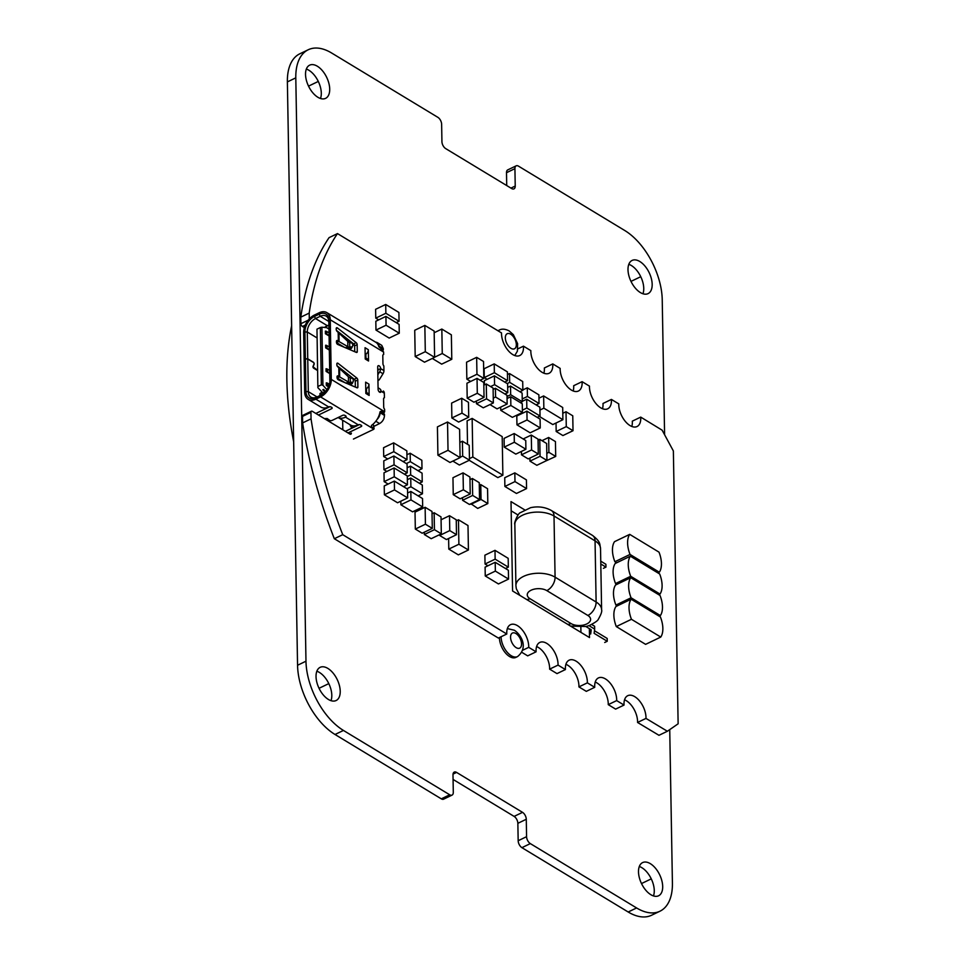 <?xml version="1.0" encoding="UTF-8"?>
<svg xmlns="http://www.w3.org/2000/svg" width="965" height="965" viewBox="0 0 965 965"><rect width="100%" height="100%" fill="white"/><g stroke="black" fill="none" stroke-linecap="round" stroke-linejoin="round"><path stroke-width="1.45" d="M293.662 441.729A273.481 149.744 -115.7 0 1 291.635 325.76M624.548 699.818A16.743 9.168 -115.7 0 1 626.333 700.711A16.743 9.168 -115.7 0 1 637.563 722.459L645.983 718.406L667.382 731.253L678.13 723.798L673.365 450.945L662.123 430.173L640.724 417.109A16.743 9.168 64.3 0 1 637.021 426.542A16.743 9.168 64.3 0 1 630.012 425.565A16.743 9.168 64.3 0 1 618.782 403.889L611.412 399.426A16.743 9.168 64.3 0 1 607.709 408.798A16.743 9.168 64.3 0 1 600.7 407.821A16.743 9.168 64.3 0 1 589.47 386.133L582.1 381.67A16.743 9.168 64.3 0 1 578.397 391.042A16.743 9.168 64.3 0 1 571.389 390.065A16.743 9.168 64.3 0 1 560.158 368.389L552.776 363.914A16.743 9.168 64.3 0 1 549.085 373.286A16.743 9.168 64.3 0 1 542.077 372.309A16.743 9.168 64.3 0 1 530.846 350.633L523.464 346.17A16.743 9.168 64.3 0 1 519.761 355.542A16.743 9.168 64.3 0 1 512.753 354.565A16.743 9.168 64.3 0 1 501.523 332.925L337.485 233.59A334.867 183.362 -115.7 0 0 309.198 313.094L309.307 318.933M351.248 426.494L351.284 428.496M522.692 650.241L528.724 647.346A16.743 9.168 64.3 0 0 517.493 625.67A16.743 9.168 64.3 0 0 510.485 624.693A16.743 9.168 64.3 0 0 506.782 634.017L342.744 534.682A334.867 183.362 -115.7 0 1 311.044 418.858L310.935 412.332A2.232 1.218 -115.7 0 1 311.43 411.211A2.232 1.218 -115.7 0 1 312.37 411.343L349.933 434.081A2.232 1.218 64.3 0 0 350.862 434.214A2.232 1.218 64.3 0 0 351.369 433.092L349.656 433.912M528.724 647.346L536.094 651.809A16.743 9.168 64.3 0 1 539.797 642.437A16.743 9.168 64.3 0 1 546.805 643.414A16.743 9.168 64.3 0 1 558.035 665.102L565.418 669.565A16.743 9.168 64.3 0 1 569.109 660.193A16.743 9.168 64.3 0 1 576.117 661.17A16.743 9.168 64.3 0 1 587.347 682.846L594.73 687.309A16.743 9.168 64.3 0 1 598.421 677.937A16.743 9.168 64.3 0 1 605.429 678.914A16.743 9.168 64.3 0 1 616.671 700.602L624.041 705.065L615.622 709.118L608.252 704.643L616.671 700.602M645.983 718.406A16.743 9.168 64.3 0 0 634.753 696.67A16.743 9.168 64.3 0 0 627.745 695.693A16.743 9.168 64.3 0 0 624.041 705.065M589.362 628.613L589.519 637.575L512.572 590.978L511.016 501.595L524.586 509.81M615.947 606.515A22.316 12.219 64.3 0 0 616.297 626.575L645.609 644.355L660.76 637.069A22.316 12.219 -115.7 0 0 660.422 616.997L631.11 599.217L615.947 606.503M615.911 605.067L631.062 597.781A22.316 12.219 -115.7 0 1 630.724 577.709L615.573 584.995A22.316 12.219 64.3 0 0 615.911 605.067L617.25 605.875M615.537 583.56L630.688 576.274A22.316 12.219 -115.7 0 1 630.35 556.202L615.2 563.488A22.316 12.219 64.3 0 0 615.537 583.56L616.876 584.368M614.886 561.726L630.036 554.441A22.316 12.219 -115.7 0 1 629.699 534.369L614.536 541.655A22.316 12.219 64.3 0 0 614.886 561.726L616.647 562.8M469.231 460.305L497.819 477.615L502.874 475.19L502.198 436.614L472.15 418.412L467.108 420.849L467.518 444.298M394.323 481.101L384.227 485.95L384.372 494.78L397.568 502.765L407.664 497.904L407.519 489.086L394.323 481.101L394.48 489.918L407.664 497.904M383.708 456.542L393.817 451.68L407.001 459.666L406.844 450.848L393.66 442.863L383.551 447.712L383.708 456.542L387.725 458.966M383.937 469.678L394.046 464.828L407.23 472.814L407.073 463.996L393.889 455.999L383.781 460.86L383.937 469.678L386.844 471.439M384.142 481.631L394.251 476.782L407.435 484.768L407.29 475.938L394.094 467.953L383.998 472.814L384.142 481.631L388.159 484.068M400.813 501.209L400.873 504.755L412.562 511.836L422.67 506.975L422.525 498.531L410.825 491.45L410.969 499.894L422.67 506.975M425.131 507.276L415.022 512.125L415.324 529.061L422.188 533.223L432.296 528.374L431.994 511.438L425.131 507.276L425.42 524.212L432.296 528.374M424.298 532.21L424.335 534.526L431.21 538.687L441.319 533.838L441.017 516.902L434.141 512.741L434.443 529.676L441.319 533.838M439.654 534.634L439.666 535.466L446.409 539.556L456.505 534.694L456.252 519.797L449.509 515.708L449.762 530.605L456.505 534.694M448.616 538.494L448.797 549.097L458.327 554.863L468.423 550.002L468.001 525.539L458.471 519.773L458.894 544.236L468.423 550.002M463.055 472.862L452.959 477.723L453.248 494.659L460.124 498.821L470.22 493.959L469.931 477.024L463.055 472.862L463.357 489.798L470.22 493.959M462.512 497.663L462.561 500.292L469.436 504.454L479.533 499.593L479.243 482.657L472.368 478.495L472.657 495.431L479.533 499.593M470.92 503.742L477.723 508.422L487.82 503.573L487.566 488.712L480.763 484.587L481.028 499.448L487.82 503.573M495.202 562.281L485.093 567.143L485.25 575.96L498.447 583.946L508.543 579.096L508.386 570.267L495.202 562.281L495.359 571.099L508.543 579.096M485.045 564.006L495.142 559.157L508.338 567.143L508.181 558.325L494.997 550.327L484.888 555.189L485.045 564.006L487.94 565.767M514.827 472.874L504.731 477.723L504.888 486.457L516.456 493.465L526.564 488.604L526.408 479.882L514.827 472.874L514.984 481.595L526.564 488.604M447.531 422.019L437.422 426.88L437.917 455.178L449.98 462.476L460.088 457.627L459.593 429.316L447.531 422.019L448.025 450.317L460.088 457.627M452.862 461.101L459.364 465.034L469.473 460.184L469.207 445.323L462.416 441.21L462.669 456.071L469.473 460.184M461.716 398.231L451.62 403.081L451.873 417.978L458.616 422.067L468.725 417.206L468.459 402.308L461.716 398.231L461.982 413.129L468.725 417.206M477.036 378.377L466.939 383.238L467.193 398.135L473.936 402.212L484.044 397.363L483.779 382.454L477.036 378.377L477.301 393.274L484.044 397.363M466.843 379.136L476.951 374.275L483.815 378.437L483.525 361.501L476.65 357.34L466.553 362.201L466.843 379.136L470.655 381.44M432.284 358.449L441.681 364.143L451.789 359.294L451.355 334.831L441.837 329.053L442.26 353.516L451.789 359.294M424.841 325.41L414.733 330.271L415.191 356.555L424.504 362.201L434.612 357.34L434.141 331.055L424.841 325.41L425.3 351.706L434.612 357.34M375.771 318.136L385.867 313.275L399.064 321.261L398.907 312.443L385.711 304.458L375.614 309.307L375.771 318.136L378.666 319.885M385.928 316.399L375.819 321.261L375.976 330.078L389.172 338.076L399.269 333.215L399.112 324.397L385.928 316.399L386.072 325.229L399.269 333.215M476.396 401.03L476.445 403.696L483.248 407.809L493.344 402.948L493.091 388.087L486.288 383.974L486.553 398.834L493.344 402.948M489.955 404.576L497.047 408.87L507.156 404.009L506.999 395.288L495.419 388.28L495.576 397.001L507.156 404.009M490.594 386.579L494.575 384.661L507.771 392.646L507.614 383.829L494.418 375.843L484.321 380.693L484.394 384.89M484.261 377.568L494.37 372.707L507.554 380.693L507.409 371.875L494.213 363.889L484.116 368.739L484.261 377.568L487.168 379.329M500.702 407.121L500.751 410.33L512.331 417.338L522.427 412.477L522.282 403.756L510.702 396.748L510.859 405.469L522.427 412.477M539.266 416.373L552.8 424.564L562.897 419.715L562.692 407.483L543.633 395.94L543.85 408.171L562.897 419.715M518.905 414.178L519.653 414.636M526.902 411.15L516.794 415.999L516.951 424.829L530.147 432.815L540.243 427.953L540.086 419.136L526.902 411.15L527.059 419.968L540.243 427.953M514.176 433.526L504.08 438.387L504.225 447.109L515.805 454.117L525.901 449.268L525.756 440.535L514.176 433.526L514.333 442.247L525.901 449.268M521.402 451.427L521.462 454.817L528.205 458.906L538.301 454.045L538.048 439.147L531.293 435.058L531.558 449.955L538.301 454.045M529.918 458.073L529.966 461.137L536.842 465.299L546.938 460.438L546.648 443.502L539.773 439.34L540.062 456.276L546.938 460.438M545.406 461.173L555.707 456.445L555.442 441.584L548.651 437.471L548.904 452.332L555.707 456.445M556.033 423.02L556.178 431.488L562.921 435.565L573.017 430.716L572.764 415.806L566.021 411.729L566.274 426.627L573.017 430.716M309.198 313.094L300.778 317.147A334.867 183.362 64.3 0 1 329.065 237.643L337.485 233.59M300.778 317.147L300.899 323.709A2.232 1.218 64.3 0 0 302.395 326.472L304.349 327.654M342.647 420.257L342.816 429.775M311.43 411.211L303.01 415.252A2.232 1.218 64.3 0 0 302.515 416.385L302.624 422.911L311.044 418.858M302.624 422.911A334.867 183.362 64.3 0 0 334.324 538.723L498.362 638.058L506.782 634.017M342.744 534.682L334.324 538.723M521.86 652.34L527.674 655.862L536.094 651.809M536.6 646.562A16.743 9.168 -115.7 0 1 538.386 647.467A16.743 9.168 -115.7 0 1 549.592 667.298A16.743 9.168 -115.7 0 1 549.616 669.143L558.035 665.102M549.616 669.143L556.998 673.606L565.418 669.565M565.912 664.318A16.743 9.168 -115.7 0 1 567.697 665.211A16.743 9.168 -115.7 0 1 578.904 685.041A16.743 9.168 -115.7 0 1 578.94 686.899L587.347 682.846M578.94 686.899L586.31 691.362L594.73 687.309M595.224 682.074A16.743 9.168 -115.7 0 1 597.021 682.967A16.743 9.168 -115.7 0 1 608.215 702.797A16.743 9.168 -115.7 0 1 608.252 704.643M637.563 722.459L658.962 735.306L667.382 731.253M640.724 417.109L632.304 421.162A16.743 9.168 -115.7 0 1 631.81 426.458M602.486 408.714A16.743 9.168 -115.7 0 0 602.992 403.467L611.412 399.426M573.174 390.958A16.743 9.168 -115.7 0 0 573.68 385.711L582.1 381.67M543.862 373.214A16.743 9.168 -115.7 0 0 544.356 367.967L552.776 363.914M517.879 348.848L523.464 346.17M511.173 510.835L518.096 515.02M580.858 627.226L580.942 632.377M616.297 626.575L631.448 619.289L660.76 637.069M631.448 619.289A22.316 12.219 -115.7 0 1 631.11 599.217M631.062 597.781L660.386 615.561L659.071 616.189M660.386 615.561A22.316 12.219 -115.7 0 0 660.048 595.489L630.724 577.709M630.35 556.202L659.674 573.982A22.316 12.219 -115.7 0 1 660.012 594.054L658.697 594.681M630.688 576.274L660.012 594.054M629.699 534.369L659.011 552.149A22.316 12.219 -115.7 0 1 659.348 572.221L657.901 572.908M630.036 554.441L659.348 572.221M469.448 458.616L472.826 456.988L502.874 475.19M472.15 418.412L472.826 456.988M384.372 494.78L394.48 489.918M403.068 461.56L407.001 459.666M393.66 442.863L393.817 451.68M404.383 474.189L407.23 472.814M393.889 455.999L394.046 464.828M403.503 486.662L407.435 484.768M394.094 467.953L394.251 476.782M417.978 470.679L421.994 468.737L421.85 460.293L410.161 453.212L410.306 461.656L421.994 468.737M406.362 463.55L410.306 461.656M406.916 454.768L410.161 453.212M419.353 483.26L422.236 481.885L422.079 473.152L410.499 466.143L410.656 474.877L422.236 481.885M407.29 476.493L410.656 474.877M407.146 467.76L410.499 466.143M418.135 495.865L422.465 493.778L422.32 485.057L410.74 478.049L410.897 486.77L422.465 493.778M406.88 488.7L410.897 486.77M407.351 479.677L410.74 478.049M400.873 504.755L410.969 499.894M407.58 493.006L410.825 491.45M415.324 529.061L425.42 524.212M424.335 534.526L434.443 529.676M432.043 513.754L434.141 512.741M439.666 535.466L449.762 530.605M441.065 519.761L449.509 515.708M448.797 549.097L458.894 544.236M456.264 520.835L458.471 519.773M453.248 494.659L463.357 489.798M462.561 500.292L472.657 495.431M469.979 479.653L472.368 478.495M470.932 504.309L481.028 499.448M479.279 485.311L480.763 484.587M485.25 575.96L495.359 571.099M505.491 568.518L508.338 567.143M494.997 550.327L495.142 559.157M504.888 486.457L514.984 481.595M437.917 455.178L448.025 450.317M460.076 457.314L462.669 456.071M459.822 442.453L462.416 441.21M451.873 417.978L461.982 413.129M467.193 398.135L477.301 393.274M480.1 380.234L483.815 378.437M476.65 357.34L476.951 374.275M434.6 357.207L442.26 353.516M434.178 332.744L441.837 329.053M415.191 356.555L425.3 351.706M396.217 322.636L399.064 321.261M385.711 304.458L385.867 313.275M375.976 330.078L386.072 325.229M476.445 403.696L486.553 398.834M483.827 385.156L486.288 383.974M493.26 398.123L495.576 397.001M493.103 389.39L495.419 388.28M504.912 394.022L507.771 392.646M494.418 375.843L494.575 384.661M504.707 382.068L507.554 380.693M494.213 363.889L494.37 372.707M507.18 383.563L509.677 382.369L522.861 390.355L522.704 381.537L509.52 373.552L509.677 382.369M519.942 391.766L522.861 390.355M507.457 374.541L509.52 373.552M507.023 396.47L510.666 394.721L522.27 401.742L522.125 393.081L510.521 386.06L510.666 394.721M520.424 402.634L522.27 401.742M507.674 387.423L510.521 386.06M500.751 410.33L510.859 405.469M507.059 398.497L510.702 396.748M539.93 410.053L543.85 408.171M538.94 398.195L543.633 395.94M522.391 410.161L526.842 408.014L540.038 415.999L539.881 407.182L526.697 399.196L526.842 408.014M537.191 417.375L540.038 415.999M522.27 401.319L526.697 399.196M522.222 398.967L527.433 396.458L539.037 403.491L538.88 394.83L527.276 387.809L527.433 396.458M536.106 404.89L539.037 403.491M522.849 389.932L527.276 387.809M516.951 424.829L527.059 419.968M504.225 447.109L514.333 442.247M521.462 454.817L531.558 449.955M523.163 438.966L531.293 435.058M529.966 461.137L540.062 456.276M538.06 440.161L539.773 439.34M546.817 453.333L548.904 452.332M541.98 440.679L548.651 437.471M556.178 431.488L566.274 426.627M562.788 413.273L566.021 411.729M570.556 626.092L585.9 626.514A17.201 9.252 179 0 0 588.927 625.61L589.41 625.465C594.983 622.69 597.986 620.567 598.421 619.108C601.099 614.44 602.16 611.303 601.605 609.723A22.328 12.002 -1 0 0 596.117 602.015L595.055 540.858A11.158 7.153 -58.8 0 0 592.413 535.358L551.377 510.509A11.158 7.153 121.2 0 1 554.006 516.01A22.328 12.002 179 0 0 529.254 512.97A22.328 12.002 179 0 0 514.852 524.49C513.633 523.066 518.374 512.922 520.219 512.753L530.569 507.687C538.144 506.082 545.068 507.023 551.377 510.509M591.69 624.488L594.621 626.261L594.669 629.083L588.927 625.61M585.888 626.514L591.231 629.747L590.689 633.993M594.669 629.083L594.126 633.329L607.238 641.267L604.717 642.485M590.845 629.518L590.64 631.17M594.452 630.736L607.19 638.444L607.238 641.267M600.809 563.994L605.948 567.106L603.415 568.325M605.948 567.106L605.899 564.284L600.761 561.172M353.106 427.616L350.367 425.963L350.343 424.926M312.962 366.724L317.569 370.355M313.155 366.628L314.144 364.251A1.339 0.736 64.3 0 0 313.311 362.189L307.751 358.823L307.28 332.008L317.002 337.895M343.709 336.061A11.158 7.153 -58.8 0 0 342.816 336.592M341.176 334.083L340.536 334.385M328.004 328.474L328.944 328.028M328.896 325.458A1.677 0.905 179 0 0 327.256 325.651L315.531 318.546A11.158 7.153 -58.8 0 0 307.28 332.008L304.916 331.948L305.386 358.763L304.12 359.366L303.661 332.551A14.511 9.3 121.2 0 1 314.385 315.06L319.101 312.793A14.511 9.3 121.2 0 1 326.833 312.612A14.511 9.3 121.2 0 1 330.259 319.765L331.297 379.414A14.511 9.3 121.2 0 1 320.573 396.905L315.857 399.172A14.511 9.3 121.2 0 1 308.125 399.353A14.511 9.3 121.2 0 1 304.699 392.2L304.132 359.559L305.386 358.944L305.965 391.597A12.835 8.227 -58.8 0 0 315.832 397.761L320.549 395.493A12.835 8.227 -58.8 0 0 322.575 394.275A12.835 8.227 -58.8 0 0 329.885 382.2A12.835 8.227 -58.8 0 0 330.03 380.017L328.993 320.368A12.835 8.227 -58.8 0 0 319.125 314.204L314.409 316.472A12.835 8.227 -58.8 0 0 304.916 331.948M329.801 382.707A11.158 7.153 -58.8 0 0 329.873 381.296L328.836 321.647A11.158 7.153 -58.8 0 0 326.194 316.146A11.158 7.153 -58.8 0 0 320.247 316.279L315.531 318.546L314.409 316.472M325.036 327.051L328.45 325.41M365.771 389.438A1.122 0.712 121.2 0 1 366.218 388.823L366.29 392.345M365.168 354.999A1.122 0.712 121.2 0 1 365.626 354.384L365.687 357.906M382.635 350.186L383.322 349.849L378.702 346.145A14.511 9.3 -58.8 0 1 378.871 346.725L382.417 350.03L383.612 352.068L383.648 354.505A2.232 1.218 -115.7 0 1 383.467 354.565A2.232 1.218 64.3 0 0 383.298 354.613A2.232 1.218 64.3 0 0 382.803 355.747L382.948 363.709A2.232 1.218 64.3 0 0 383.672 365.723A2.232 1.218 -115.7 0 1 383.853 366.012L383.937 370.608A4.463 2.859 -58.8 0 1 382.996 373.744L379.51 379.414A1.677 1.291 -58 0 1 377.942 380.319M378.702 346.145A14.511 9.3 -58.8 0 0 375.783 342.261A14.511 9.3 -58.8 0 0 375.759 342.237A6.695 4.294 121.2 0 1 377.315 342.647A6.695 4.294 121.2 0 1 378.895 345.953L383.298 348.618L381.742 345.337L377.315 342.647M375.819 421.259L379.595 423.551L373.998 426.337M379.595 423.551C382.61 421.705 384.239 419.003 384.468 415.42L384.444 414.202L381.139 412.2L379.86 412.755A14.511 9.3 -58.8 0 0 380.005 412.019L381.308 411.174L380.005 412.019M383.322 349.849L383.298 348.618M350.367 425.963L351.405 425.456M371.441 425.456L371.465 426.783L371.621 425.312L371.465 426.783L373.66 428.11L373.853 429.172A1.677 0.905 -1 0 1 373.503 429.413L353.443 439.063M317.582 370.548L313.709 368.208A1.122 0.615 64.3 0 1 313.022 366.471L313.999 364.094A1.122 0.615 -115.7 0 0 313.311 362.37L307.751 359.004L308.317 391.657A11.158 7.153 -58.8 0 0 310.959 397.158A11.158 7.153 -58.8 0 0 316.906 397.013L321.622 394.745A11.158 7.153 -58.8 0 0 322.998 393.961M374.07 428.713L373.612 425.276L372.538 424.624M321.948 392.2L319.958 393.587L319.994 395.529M320.356 393.31L322.226 394.432M345.506 415.758L345.53 417.145A14.511 9.3 121.2 0 1 338.136 417.519L350.488 425.01A14.511 9.3 -58.8 0 0 358.22 424.829L345.53 417.145A1.677 0.905 179 0 0 346.109 416.458A1.677 0.905 179 0 0 345.699 415.879L344.963 415.433A1.677 0.905 179 0 0 342.599 415.372L332.081 420.426A1.677 0.905 -1 0 1 329.716 420.378L327.183 418.533L324.337 418.581M308.125 399.353L320.947 407.121A14.511 9.3 -58.8 0 0 328.679 406.941L315.857 399.172M345.386 431.331L359.402 424.588M315.844 413.442L329.873 406.711M318.462 415.034L331.61 408.714A1.677 0.905 179 0 0 332.189 408.026A1.677 0.905 179 0 0 331.779 407.447L331.043 407.001A1.677 0.905 179 0 0 328.679 406.941M348.003 432.923L361.151 426.602A1.677 0.905 179 0 0 361.718 425.903A1.677 0.905 179 0 0 361.308 425.324L360.572 424.89A1.677 0.905 179 0 0 358.22 424.829M382.996 373.744L379.691 371.742A4.463 2.859 121.2 0 0 380.632 368.606A2.232 1.218 64.3 0 0 379.764 366.386A2.232 1.218 64.3 0 0 378.208 365.711A2.232 1.218 64.3 0 0 377.701 366.833L378.099 389.414A2.232 1.218 64.3 0 0 378.98 391.633A2.232 1.218 64.3 0 0 380.536 392.309A2.232 1.218 64.3 0 0 381.03 391.187A4.463 2.859 121.2 0 0 379.993 389.004L378.075 387.749M383.298 391.006A4.463 2.859 -58.8 0 1 384.323 393.189L384.408 397.785A2.232 1.218 -115.7 0 1 384.396 397.785A2.232 1.218 -115.7 0 1 384.227 397.845A2.232 1.218 64.3 0 0 384.058 397.894A2.232 1.218 64.3 0 0 383.563 399.028L383.696 406.989A2.232 1.218 64.3 0 0 384.42 409.015A2.232 1.218 -115.7 0 1 384.613 409.293L384.649 411.717L331.297 379.414M365.819 392.067L368.22 393.515A3.908 2.509 -58.8 0 1 369.137 395.445L368.944 384.154A3.908 2.509 -58.8 0 1 366.7 388.473L366.29 388.774A1.122 0.712 121.2 0 0 366.218 388.823M368.944 384.154L365.639 382.152L365.844 393.443L369.137 395.445M365.216 357.629L367.617 359.077A3.908 2.509 -58.8 0 1 368.534 361.006L368.341 349.716A3.908 2.509 -58.8 0 1 366.097 354.034L365.687 354.336A1.122 0.712 121.2 0 0 365.626 354.384M368.341 349.716L365.047 347.714L365.24 359.004L368.534 361.006M336.833 363.986L336.845 364.879A1.677 0.917 64.3 0 0 337.834 366.857L348.389 376.784L348.486 382.044L337.991 375.964A1.677 0.917 64.3 0 0 337.424 375.928A1.677 0.917 64.3 0 0 337.05 376.772L337.075 377.677A1.677 0.917 64.3 0 0 338.341 379.824L356.978 387.773A1.677 0.917 64.3 0 0 357.52 387.797A1.677 0.917 64.3 0 0 357.894 386.953L357.774 379.993A1.677 0.917 64.3 0 0 356.809 378.027L338.052 363.347A1.677 0.917 64.3 0 0 337.207 363.142A1.677 0.917 64.3 0 0 336.833 363.986M336.218 328.607L336.23 329.499A1.677 0.917 64.3 0 0 337.219 331.49L347.774 341.405L347.858 346.664L337.376 340.585A1.677 0.917 64.3 0 0 336.809 340.561A1.677 0.917 64.3 0 0 336.435 341.405L336.447 342.298A1.677 0.917 64.3 0 0 337.726 344.457L356.362 352.406A1.677 0.917 64.3 0 0 356.905 352.418A1.677 0.917 64.3 0 0 357.279 351.574L357.159 344.626A1.677 0.917 64.3 0 0 356.181 342.647L337.436 327.967A1.677 0.917 64.3 0 0 336.58 327.762A1.677 0.917 64.3 0 0 336.218 328.607M382.466 412.996L383.503 412.501L381.308 411.174L380.065 411.766M383.503 412.501L384.649 411.717L383.503 412.501M373.612 425.276L373.853 429.172L320.573 396.905M371.621 425.312A14.511 9.3 -58.8 0 0 377.098 419.413A14.511 9.3 -58.8 0 0 379.86 412.755M384.468 415.42L380.065 412.658M380.065 412.755A6.695 4.294 121.2 0 1 377.098 419.413M378.075 387.797L379.993 389.004M377.725 368.377A2.232 1.218 -115.7 0 1 378.111 369.824A1.122 0.712 -58.8 0 1 377.87 370.608L377.773 370.777M366.543 392.502L366.471 388.63M365.94 358.063L365.868 354.203M355.349 387.086L355.253 381.211A1.677 0.917 -115.7 0 0 354.276 379.245L356.809 378.027M337.026 365.723L354.276 379.245M354.734 351.706L354.637 345.832A1.677 0.917 -115.7 0 0 353.66 343.866L356.181 342.647M336.411 330.356L353.66 343.866M307.751 359.004L305.386 358.944M324.554 327.449A11.158 7.153 121.2 0 1 327.256 325.651M305.386 358.763L307.751 358.823M379.691 371.742L377.846 374.77M347.279 375.711L347.243 373.732M343.878 337.629L346.616 340.283M343.564 370.85L343.54 372.08M343.021 381.826L337.111 378.075M329.741 373.6L326.074 371.392L326.025 368.751A2.232 1.206 179 0 1 327.425 369.137L327.473 371.778L329.728 373.141M328.51 386.82L326.327 385.505L326.279 382.864A2.232 1.206 179 0 1 327.666 383.25L329.427 384.323M326.918 389.691L322.925 385.264L321.912 327.207L326.64 327.642L328.956 329.053M329.077 335.965L325.422 333.757L325.374 331.116A2.232 1.206 179 0 1 326.761 331.502L329.029 332.877M329.33 350.078L325.663 347.87L325.615 345.229A2.232 1.206 179 0 1 327.014 345.615L327.063 348.256L329.318 349.619M329.68 370.512L327.425 369.137M326.074 371.392A2.232 1.206 -1 0 1 327.473 371.778M328.667 386.458L327.714 385.891A2.232 1.206 -1 0 0 326.327 385.505M317.871 387.689L316.978 329.161L317.871 387.689L323.528 393.527M321.912 327.207L320.344 327.545L321.345 384.842L322.925 385.264M316.978 329.161L320.344 327.545M317.98 386.458L321.345 384.842M325.543 391.513L323.637 389.39L322.793 389.788L324.783 392.007L322.684 393.02M322.973 389.703L325.072 392.031M329.077 335.506L326.809 334.143A2.232 1.206 -1 0 0 325.422 333.757M329.27 346.99L327.014 345.615M325.663 347.87A2.232 1.206 -1 0 1 327.063 348.256M338.799 367.605L338.956 376.386L337.062 377.303M337.075 377.798L339.704 376.808L339.547 368.208M347.557 383.756L349.487 383.986L350.331 382.237L345.723 383.105M346.568 382.779L345.88 383.045M337.099 377.954L344.988 382.659M350.259 377.93L351.815 378.268A1.677 1.363 -154 0 1 353.286 379.86L353.311 381.079A1.677 1.363 -154 0 1 351.887 382.297L350.331 382.237L350.259 377.93L348.389 376.784M349.487 383.986L351.031 384.046A1.677 1.363 26 0 0 352.346 383.358L353.19 381.609M336.459 342.43L339.089 341.441L338.932 332.829M338.184 332.225L338.341 341.007L336.447 341.924M336.471 342.575L344.36 347.279M346.942 348.389L348.86 348.618L349.716 346.857L345.265 347.665M349.644 342.551L351.2 342.889A1.677 1.363 -154 0 1 352.671 344.481L352.695 345.699A1.677 1.363 -154 0 1 351.272 346.918L349.716 346.857L349.644 342.551L347.774 341.405M348.86 348.618L350.416 348.667A1.677 1.363 26 0 0 351.718 347.979L352.575 346.23M664.596 434.733L662.231 299.741A55.813 30.566 64.3 0 0 624.765 230.514L518.507 166.161A5.585 3.052 64.3 0 0 516.166 165.835A5.585 3.052 64.3 0 0 514.924 168.646L515.226 186.052A5.585 3.052 -115.7 0 1 513.983 188.863A5.585 3.052 -115.7 0 1 511.643 188.537L445.685 148.598A5.585 3.052 -115.7 0 1 441.934 141.674L441.632 124.268A5.585 3.052 64.3 0 0 437.881 117.344L331.622 53.003A55.813 30.566 64.3 0 0 308.257 49.746A55.813 30.566 64.3 0 0 295.797 77.851L305.977 661.206A55.813 30.566 64.3 0 0 343.444 730.445L449.714 794.786A5.585 3.052 64.3 0 0 452.042 795.112A5.585 3.052 64.3 0 0 453.297 792.301L452.995 774.895A5.585 3.052 -115.7 0 1 454.238 772.084A5.585 3.052 -115.7 0 1 456.578 772.41L453.031 774.111M669.734 729.624L672.412 883.096A55.813 30.566 64.3 0 1 659.951 911.213A55.813 30.566 64.3 0 1 636.598 907.956L530.328 843.603L521.908 847.656A5.585 3.052 -115.7 0 1 518.169 840.732L517.855 823.326A5.585 3.052 64.3 0 0 514.116 816.402L453.068 779.43M456.578 772.41L522.535 812.349A5.585 3.052 -115.7 0 1 526.275 819.273L526.576 836.679A5.585 3.052 64.3 0 0 530.328 843.603M327.859 668.407A18.419 10.084 -115.7 0 1 339.403 685.5A18.419 10.084 -115.7 0 1 336.109 700.53A18.419 10.084 -115.7 0 1 328.402 699.456A18.419 10.084 -115.7 0 1 316.858 682.364A18.419 10.084 -115.7 0 1 320.151 667.334A18.419 10.084 -115.7 0 1 327.859 668.407M639.807 261.503A18.419 10.084 -115.7 0 1 651.351 278.596A18.419 10.084 -115.7 0 1 648.07 293.625A18.419 10.084 -115.7 0 1 640.35 292.552A18.419 10.084 -115.7 0 1 628.818 275.447A18.419 10.084 -115.7 0 1 632.099 260.429A18.419 10.084 -115.7 0 1 639.807 261.503M317.352 66.235A18.419 10.084 -115.7 0 1 328.884 83.328A18.419 10.084 -115.7 0 1 325.603 98.358A18.419 10.084 -115.7 0 1 317.895 97.284A18.419 10.084 -115.7 0 1 306.351 80.192A18.419 10.084 -115.7 0 1 309.644 65.162A18.419 10.084 -115.7 0 1 317.352 66.235M650.326 863.663A18.419 10.084 -115.7 0 1 661.869 880.768A18.419 10.084 -115.7 0 1 658.576 895.785A18.419 10.084 -115.7 0 1 650.868 894.712A18.419 10.084 -115.7 0 1 639.325 877.619A18.419 10.084 -115.7 0 1 642.618 862.589A18.419 10.084 -115.7 0 1 650.326 863.663M499.424 637.551A15.066 8.251 64.3 0 0 509.544 656.526A15.066 8.251 64.3 0 0 515.853 657.406L517.53 656.598C528.929 647.37 520.871 634.5 514.345 630.229L507.361 628.589M639.312 866.498A18.419 10.084 -115.7 0 1 641.906 867.716A18.419 10.084 -115.7 0 1 653.462 895.93M506.721 185.57L506.504 172.699A5.585 3.052 -115.7 0 1 507.747 169.888L516.166 165.835M452.042 795.112L443.635 799.165A5.585 3.052 -115.7 0 1 441.294 798.839L335.024 734.486A55.813 30.566 -115.7 0 1 297.558 665.259L287.377 81.904A55.813 30.566 -115.7 0 1 299.838 53.787L308.257 49.746M659.951 911.213L651.544 915.254A55.813 30.566 -115.7 0 1 628.179 911.997L521.908 847.656M316.846 671.242A18.419 10.084 -115.7 0 1 319.439 672.448A18.419 10.084 -115.7 0 1 330.995 700.662M628.806 264.338A18.419 10.084 -115.7 0 1 631.4 265.544A18.419 10.084 -115.7 0 1 642.943 293.758M306.339 69.07A18.419 10.084 -115.7 0 1 308.933 70.288A18.419 10.084 -115.7 0 1 320.489 98.502M650.591 879.187L642.171 883.24M328.136 683.932L319.717 687.973M640.085 277.027L631.665 281.068M317.618 81.76L309.198 85.813M300.899 323.709L308.233 320.175M305.29 325.084L302.395 326.472M310.935 412.332L302.515 416.385M601.605 609.723L600.532 548.566A22.328 12.002 179 0 0 595.055 540.858L554.006 516.01L555.08 577.167A11.158 7.153 121.2 0 1 546.817 590.616L587.866 615.465A11.158 7.153 -58.8 0 0 596.117 602.015L555.08 577.167A22.328 12.002 -1 0 0 530.316 574.127A22.328 12.002 -1 0 0 515.913 585.646L514.852 524.49M546.817 590.616A11.158 6.007 -1 0 0 531.076 590.23A11.158 6.007 -1 0 0 529.99 598.71A11.158 7.153 121.2 0 1 526.721 599.542M529.99 598.71L571.027 623.559A11.158 6.007 -1 0 0 586.768 623.957A11.158 6.007 -1 0 0 587.866 615.465M567.758 624.391A11.158 7.153 -58.8 0 0 571.027 623.559M319.125 314.204L320.247 316.279L328.824 321.478M330.259 319.765L383.612 352.068M317.051 396.941L308.317 391.657L305.965 391.597M331.61 408.714L331.586 407.327M378.111 369.824L380.632 368.606L383.937 370.608M384.323 393.189L381.03 391.187L379.342 392.007M330.03 380.017L329.873 381.296M328.836 321.647L328.993 320.368M321.622 394.745L320.549 395.493M315.832 397.761L316.906 397.013M366.7 388.473L365.747 387.894M354.613 345.567L352.671 344.384M349.619 342.539L347.81 341.453M366.097 354.034L365.144 353.455M327.666 383.25L327.714 385.891M326.761 331.502L326.809 334.143M356.555 387.604L357.894 386.953M357.774 379.993L355.253 381.211M338.052 363.347L336.833 363.938M337.991 375.964L337.099 376.386M351.031 384.046L351.887 382.297M355.94 352.225L357.279 351.574M357.159 344.626L354.637 345.832M337.436 327.967L336.206 328.558M337.376 340.585L336.471 341.007M350.416 348.667L351.272 346.918M361.151 426.602L361.127 425.215M506.504 172.699L514.924 168.646M515.226 186.052L510.943 188.115M628.179 911.997L636.598 907.956M441.294 798.839L449.714 794.786M335.024 734.486L343.444 730.445M526.576 836.679L518.169 840.732M526.275 819.273L517.855 823.326M522.535 812.349L514.116 816.402M297.558 665.259L305.977 661.206M287.377 81.904L295.797 77.851M501.1 636.743A15.066 8.251 64.3 0 0 511.221 655.718A15.066 8.251 64.3 0 0 517.53 656.598M516.178 647.648A8.371 4.584 64.3 0 0 521.546 643.92A8.371 4.584 64.3 0 0 515.925 633.535A8.371 4.584 64.3 0 0 510.557 637.262A8.371 4.584 64.3 0 0 516.178 647.648M510.955 348.317A8.371 4.584 64.3 0 0 516.323 344.589A8.371 4.584 64.3 0 0 510.702 334.204A8.371 4.584 64.3 0 0 505.334 337.931A8.371 4.584 64.3 0 0 510.955 348.317M514.767 355.542L517.397 351.176L517.602 343.649L513.344 334.662L509.122 330.899C505.165 328.896 501.884 328.631 499.243 330.102A15.066 8.251 64.3 0 0 498.121 330.874M515.913 585.646L516.311 588.759L519.797 595.345M600.532 548.566C599.555 544.043 601.05 541.98 592.413 535.358M326.833 312.612L375.783 342.261M384.227 412.586L382.864 413.249M351.212 341.948L344.879 338.112M497.916 330.742L499.243 330.102"/></g></svg>
